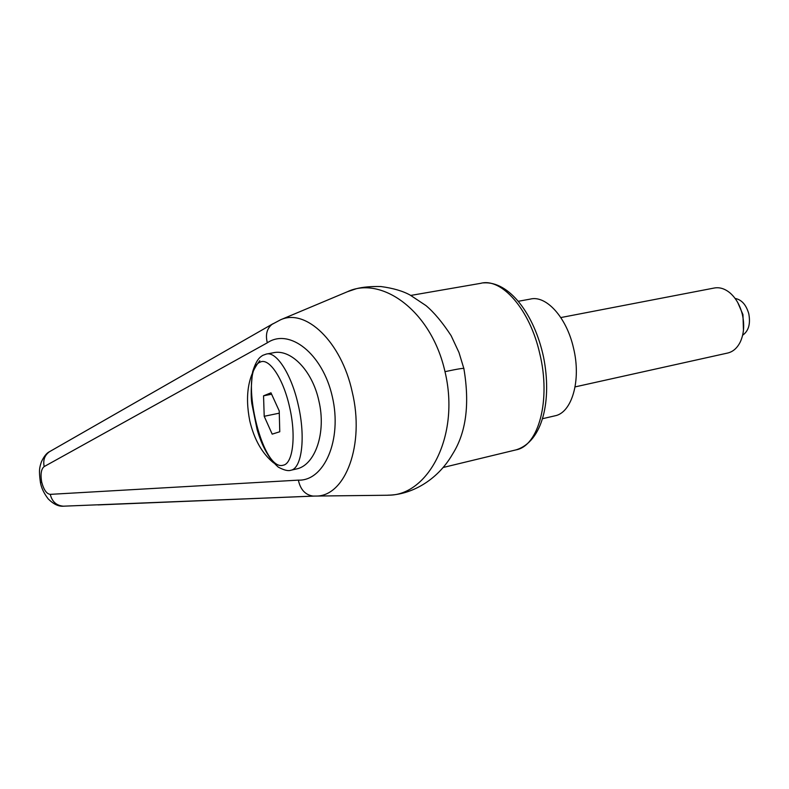 <?xml version="1.0" encoding="UTF-8"?>
<svg xmlns="http://www.w3.org/2000/svg" width="789" height="789" viewBox="0 0 789 789"><rect width="100%" height="100%" fill="white"/><g stroke="black" fill="none" stroke-linecap="round" stroke-linejoin="round"><path stroke-width="1.18" d="M314.101 496.084L316.172 496.054C345.365 496.35 365.011 444.582 352.21 391.896C341.381 341.657 305.609 307.966 280.45 319.851L271.958 324.397C266.86 328.628 265.311 334.763 267.313 342.801C289.366 327.77 322.74 353.6 332.347 396.788C342.406 439.858 324.171 481.201 298.36 480.136C300.402 489.555 305.254 494.861 312.927 496.054L313.953 496.084M315.837 496.064L345.72 495.719M280.45 319.841L347.446 291.713C381.077 275.617 431.218 310.097 444.996 371.658L445.016 371.747C460.559 436.958 427.194 496.015 388.109 495.167M272.856 352.861C290.401 348.334 312.266 370.219 318.845 400.753C326.587 432.865 315.008 465.638 296.141 469.041L290.766 470.274C301.792 468.705 305.856 437.431 298.252 404.994C291.486 374.233 276.298 350.908 266.248 354.083L262.786 355.356C259.591 357.309 256.307 359.971 252.618 371.846C251.04 385.88 250.774 396.463 251.829 403.583L257.106 429.512C262.007 446.466 269.069 459.011 278.29 467.127C283.932 470.155 288.074 471.211 290.727 470.283M273.675 462.946C262.195 453.586 254.236 439.611 249.797 421.01C244.777 395.476 248.111 375.367 259.808 360.691M98.043 504.921L313.943 496.094M273.162 323.618L271.958 324.397M40.446 482.602L41.689 482.089C40.328 474.159 41.166 468.991 44.184 466.575C42.853 460.155 44.648 455.174 49.579 451.643M64.511 506.153L63.475 506.193C58.583 506.607 53.504 504.181 48.208 498.904C43.908 493.263 41.324 487.809 40.426 482.533C38.681 469.78 39.558 467.68 41.442 461.743C44.046 456.289 46.758 452.925 49.589 451.643L50.555 451.091M63.475 506.193C56.473 505.641 52.074 501.696 50.259 494.358C46.6 493.894 43.74 489.801 41.689 482.089M518.511 301.25L530.228 299.11C545.978 294.889 566.571 317.168 573.485 347.959C581.503 380.367 571.857 412.894 554.864 415.842L542.714 418.653M743.455 330.325L742.952 314.594L737.774 302.601M575.102 386.896L727.754 353.018C733.139 351.707 737.36 347.939 740.398 341.716C743.978 333.717 744.619 324.614 742.341 314.397C740.033 305.304 735.959 298.183 730.131 293.025C724.844 288.636 719.479 286.989 714.045 288.064L560.821 317.563M735.092 298.429C741.63 299.662 746.187 304.781 748.791 313.795C750.655 323.894 748.603 331.035 742.627 335.226M264.207 416.296L263.546 395.831L270.972 392.814L279.217 410.882L279.77 431.751L272.185 434.137L264.207 416.296L279.276 413.17M263.546 395.831L271.613 394.214M410.783 295.431L480.767 283.32C501.577 277.57 529.813 309.249 539.745 353.531C551.205 400.21 538.473 446.16 515.917 449.898L443.201 467.473M444.996 371.658C458.458 368.788 464.77 367.812 463.912 368.71L463.893 368.729C469.899 404.323 466.102 432.826 452.491 454.237C437.224 480.777 410.635 494.95 387.991 495.167M44.184 466.575L267.313 342.801M298.36 480.136L50.259 494.358M259.985 362.22C268.793 357.062 283.271 378.237 289.593 407.144C296.329 435.893 292.897 463.715 283.231 465.204C261.445 472.246 238.584 370.554 259.985 362.22M316.172 496.054L388.119 495.236M483.41 282.906C509.073 280.854 534.321 314.091 543.522 356.993C552.083 399.362 543.079 441.741 515.917 449.898M463.804 368.355L458.951 352.436L451.111 335.66C442.481 322.454 434.118 312.454 426.021 305.629L410.349 295.204C403.08 291.092 393.257 288.202 380.9 286.535C371.027 286.328 362.881 287.038 356.46 288.675L347.446 291.713M312.927 496.054L316.142 496.054M272.659 323.924L49.589 451.653M313.844 496.084L63.505 506.183M266.948 353.955L274.059 352.634"/></g></svg>
